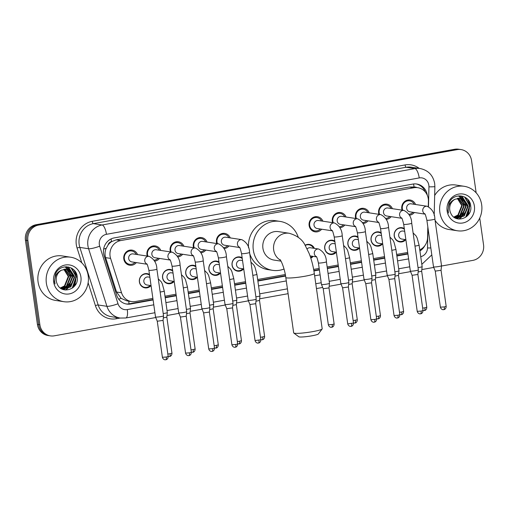<?xml version="1.0" encoding="UTF-8"?>
<svg xmlns="http://www.w3.org/2000/svg" width="509" height="509" viewBox="0 0 509 509"><rect width="100%" height="100%" fill="white"/><g stroke="black" fill="none" stroke-linecap="round" stroke-linejoin="round"><path stroke-width="0.76" d="M150.995 285.6A7.196 6.757 -81.3 0 1 145.001 287.871A7.196 6.757 -81.3 0 1 139.396 281.961A7.196 6.757 -81.3 0 1 147.171 273.638A7.196 6.757 -81.3 0 1 149.474 274.466M174.161 281.426A7.196 6.757 -81.3 0 1 168.167 283.698A7.196 6.757 -81.3 0 1 162.562 277.787A7.196 6.757 -81.3 0 1 170.337 269.465A7.196 6.757 -81.3 0 1 172.64 270.292M197.327 277.246A7.196 6.757 -81.3 0 1 191.333 279.517A7.196 6.757 -81.3 0 1 185.728 273.607A7.196 6.757 -81.3 0 1 193.503 265.284A7.196 6.757 -81.3 0 1 195.806 266.112M220.492 273.072A7.196 6.757 -81.3 0 1 214.499 275.344A7.196 6.757 -81.3 0 1 208.894 269.433A7.196 6.757 -81.3 0 1 216.669 261.111A7.196 6.757 -81.3 0 1 218.972 261.938M243.658 268.898A7.196 6.757 -81.3 0 1 237.665 271.17A7.196 6.757 -81.3 0 1 232.059 265.259A7.196 6.757 -81.3 0 1 239.834 256.937A7.196 6.757 -81.3 0 1 242.138 257.764M313.156 256.371A7.196 6.757 -81.3 0 1 310.808 258.127M336.322 252.197A7.196 6.757 -81.3 0 1 330.328 254.468A7.196 6.757 -81.3 0 1 324.723 248.557A7.196 6.757 -81.3 0 1 332.498 240.235A7.196 6.757 -81.3 0 1 334.801 241.062M359.488 248.017A7.196 6.757 -81.3 0 1 353.494 250.288A7.196 6.757 -81.3 0 1 347.889 244.377A7.196 6.757 -81.3 0 1 355.664 236.055A7.196 6.757 -81.3 0 1 357.967 236.882M382.653 243.843A7.196 6.757 -81.3 0 1 376.66 246.114A7.196 6.757 -81.3 0 1 371.055 240.203A7.196 6.757 -81.3 0 1 378.83 231.881A7.196 6.757 -81.3 0 1 381.133 232.708M405.819 239.669A7.196 6.757 -81.3 0 1 399.826 241.94A7.196 6.757 -81.3 0 1 394.221 236.03A7.196 6.757 -81.3 0 1 401.995 227.708A7.196 6.757 -81.3 0 1 404.299 228.535M136.342 262.606A7.66 7.19 -81.3 0 1 129.77 265.253A7.66 7.19 -81.3 0 1 123.802 258.966A7.66 7.19 -81.3 0 1 132.073 250.116A7.66 7.19 -81.3 0 1 137.564 254.602M159.508 258.432A7.66 7.19 -81.3 0 1 154.545 261.13M147.266 256.078A7.66 7.19 -81.3 0 1 146.967 254.793A7.66 7.19 -81.3 0 1 155.239 245.936A7.66 7.19 -81.3 0 1 160.729 250.422M182.674 254.252A7.66 7.19 -81.3 0 1 177.711 256.956M170.432 251.904A7.66 7.19 -81.3 0 1 170.133 250.613A7.66 7.19 -81.3 0 1 178.404 241.762A7.66 7.19 -81.3 0 1 183.895 246.248M205.84 250.078A7.66 7.19 -81.3 0 1 200.877 252.776M193.598 247.73A7.66 7.19 -81.3 0 1 193.299 246.439A7.66 7.19 -81.3 0 1 201.57 237.588A7.66 7.19 -81.3 0 1 207.061 242.074M229.005 245.904A7.66 7.19 -81.3 0 1 224.043 248.602M216.764 243.55A7.66 7.19 -81.3 0 1 216.465 242.265A7.66 7.19 -81.3 0 1 224.736 233.408A7.66 7.19 -81.3 0 1 230.227 237.9M321.669 229.203A7.66 7.19 -81.3 0 1 315.096 231.849A7.66 7.19 -81.3 0 1 309.128 225.563A7.66 7.19 -81.3 0 1 317.4 216.707A7.66 7.19 -81.3 0 1 322.891 221.192M344.835 225.023A7.66 7.19 -81.3 0 1 339.872 227.727M332.593 222.675A7.66 7.19 -81.3 0 1 332.294 221.383A7.66 7.19 -81.3 0 1 340.566 212.533A7.66 7.19 -81.3 0 1 346.056 217.019M368.001 220.849A7.66 7.19 -81.3 0 1 363.038 223.546M355.759 218.501A7.66 7.19 -81.3 0 1 355.46 217.209A7.66 7.19 -81.3 0 1 363.738 208.359A7.66 7.19 -81.3 0 1 369.222 212.845M391.166 216.675A7.66 7.19 -81.3 0 1 386.204 219.373M378.925 214.321A7.66 7.19 -81.3 0 1 378.626 213.036A7.66 7.19 -81.3 0 1 386.904 204.179A7.66 7.19 -81.3 0 1 392.388 208.671M414.332 212.501A7.66 7.19 -81.3 0 1 409.37 215.199M402.091 210.147A7.66 7.19 -81.3 0 1 401.792 208.862A7.66 7.19 -81.3 0 1 410.069 200.005A7.66 7.19 -81.3 0 1 415.554 204.491M428.292 206.565L428.419 201.112A13.495 12.668 98.7 0 0 428.279 198.771A13.495 12.668 98.7 0 0 417.768 187.687A13.495 12.668 98.7 0 0 413.842 187.745L120.728 240.579A13.495 12.668 98.7 0 0 110.593 258.4L121.536 292.77A13.495 12.668 98.7 0 0 131.532 301.576A13.495 12.668 98.7 0 0 135.458 301.525L152.878 298.382M108.061 245.007A13.495 12.668 -81.3 0 1 111.745 241.571L111.528 241.61A4.498 4.225 98.7 0 0 108.061 245.007L106.235 248.246C104.892 251.338 104.682 254.468 105.605 257.637L116.548 292.007L121.161 298.401L126.919 300.876L131.532 301.576M417.768 187.687L413.162 186.988L409.23 187.038L116.116 239.873L111.745 241.571M419.76 249.868A13.495 12.668 98.7 0 0 427.566 237.608L427.814 226.836M164.992 296.2L176.044 294.208M188.158 292.026L199.21 290.035M211.324 287.846L222.376 285.854M234.49 283.672L245.542 281.681M257.656 279.498L285.307 274.51M313.646 269.407L319.181 268.408M327.153 266.971L338.205 264.979M350.319 262.797L361.371 260.805M373.485 258.617L384.537 256.625M396.651 254.443L407.703 252.451M305.082 245.236A7.196 6.757 -81.3 0 1 309.332 244.409A7.196 6.757 -81.3 0 1 314.377 248.367M155.754 317.533L54.323 335.819A13.495 12.668 -81.3 0 1 50.397 335.876A13.495 12.668 -81.3 0 1 39.887 324.793L27.906 240.636L26.678 240.452A13.495 12.668 -81.3 0 1 37.335 224.902L455.911 149.455A13.495 12.668 -81.3 0 1 459.831 149.398A13.495 12.668 -81.3 0 0 455.911 149.455L37.335 224.902A13.495 12.668 -81.3 0 0 26.678 240.452L38.659 324.608L26.678 240.452L25.45 240.261A13.495 12.668 -81.3 0 1 36.101 224.711L454.677 149.264A13.495 12.668 -81.3 0 1 458.603 149.207L461.065 149.582A13.495 12.668 -81.3 0 1 471.576 160.666L476.15 192.809M50.397 335.876L49.169 335.685A13.495 12.668 -81.3 0 1 38.659 324.608A13.495 12.668 -81.3 0 0 49.169 335.685L47.935 335.501A13.495 12.668 -81.3 0 1 37.424 324.418L25.45 240.261M427.255 195.144A13.495 12.668 98.7 0 0 427.248 195.106A13.495 12.668 98.7 0 0 416.737 184.023A13.495 12.668 98.7 0 0 412.812 184.08L114.251 237.894A13.495 12.668 98.7 0 0 104.116 255.715L116.701 295.245A13.495 12.668 98.7 0 0 126.69 304.051A13.495 12.668 98.7 0 0 130.616 303.994L153.101 299.947M416.12 183.946A13.495 12.668 -81.3 0 1 425.244 191.918M75.466 273.797A17.993 16.892 -81.3 0 1 75.714 275.178A17.993 16.892 -81.3 0 1 74.365 285.364M73.652 286.853A17.993 16.892 -81.3 0 1 73.455 287.21M468.948 202.875A17.993 16.892 -81.3 0 1 469.196 204.255A17.993 16.892 -81.3 0 1 467.854 214.442M467.135 215.931A17.993 16.892 -81.3 0 1 466.938 216.287M74.359 270.394A17.993 16.892 -81.3 0 1 75.097 272.391M467.847 199.471A17.993 16.892 -81.3 0 1 468.585 201.469M479.739 218.056L483.55 244.823A13.495 12.668 -81.3 0 1 472.899 260.373L441.494 266.035M27.906 240.636A13.495 12.668 -81.3 0 1 38.563 225.086L457.139 149.64A13.495 12.668 -81.3 0 1 461.065 149.582M433.744 267.429L421.834 269.579M410.578 271.602L398.668 273.753M387.413 275.783L375.502 277.927M364.247 279.956L352.336 282.101M341.081 284.13L329.17 286.281M322.687 287.445L316.458 288.571M288.1 293.68L259.673 298.808M248.417 300.832L236.507 302.982M225.252 305.012L213.341 307.156M202.086 309.186L190.175 311.33M178.92 313.359L167.009 315.51M419.919 250.975A13.495 12.668 98.7 0 0 424.703 245.86M165.215 297.759L176.267 295.767M188.381 293.585L199.433 291.593M211.547 289.411L222.598 287.42M234.713 285.231L245.764 283.239M257.878 281.057L285.581 276.063M313.919 270.96L319.404 269.967M327.376 268.529L338.428 266.538M350.542 264.356L361.594 262.364M373.708 260.182L384.759 258.19M396.874 256.002L407.925 254.01M153.044 299.546L129.388 303.809A13.495 12.668 -81.3 0 1 126.079 303.943M407.868 253.616L396.816 255.607M384.702 257.789L373.651 259.781M361.536 261.963L350.485 263.955M338.37 266.143L327.319 268.135M319.347 269.573L313.849 270.559M285.511 275.668L257.821 280.663M245.707 282.845L234.655 284.836M222.541 287.019L211.489 289.01M199.375 291.193L188.324 293.184M176.209 295.373L165.158 297.364M420.332 249.588A13.495 12.668 -81.3 0 1 419.785 250.034M439.859 212.298A22.498 21.111 -81.3 0 1 464.157 186.294A22.498 21.111 -81.3 0 1 481.673 204.764A22.498 21.111 -81.3 0 1 457.375 230.768A22.498 21.111 -81.3 0 1 439.859 212.298M434.661 195.526A22.498 21.111 -81.3 0 1 455.86 185.028L464.157 186.294M450.694 213.042C455.148 224.38 472.587 218.056 470.755 206.406C470.265 194.502 453.532 192.078 449.097 202.849L447.958 210.681L448.512 213.042L448.181 210.599C448.187 204.981 450.49 201.195 455.078 199.235A10.167 9.544 -81.3 0 0 449.778 210.001A10.167 9.544 -81.3 0 0 450.694 213.042M474.394 206.075A14.666 13.762 -81.3 0 1 462.821 222.974A14.666 13.762 -81.3 0 1 447.131 210.987A14.666 13.762 -81.3 0 1 458.711 194.094A14.666 13.762 -81.3 0 1 474.394 206.075M456.28 218.132L463.794 215.905L467.606 206.431L461.975 198.663L460.321 198.179M454.76 217.725L456.528 218.17L464.278 215.975L468.095 206.508L462.465 198.739L460.569 198.217L455.078 199.235M455.32 217.903L461.841 215.606L465.659 206.132L460.021 198.364L459.334 198.122M455.561 217.973L462.331 215.676L466.149 206.209L460.511 198.44L459.582 198.122M454.505 217.566L459.894 215.307L463.705 205.833L458.329 198.179M454.664 217.667L460.378 215.383L464.195 205.91L458.584 198.154M453.799 217.069L457.941 215.008L461.758 205.541L457.305 198.357M453.983 217.209L458.431 215.084L462.242 205.611L457.566 198.3M457.375 230.768L449.084 229.508A22.498 21.111 -81.3 0 1 435.08 220.391M457.057 218.724L457.807 218.278M457.935 218.196L458.8 217.578M459.334 217.133L462.808 212.495M464.004 204.783L462.242 199.681M461.917 199.165L461.402 198.453M461.339 198.37L458.654 195.882M458.902 219.08L460.747 217.871M461.281 217.432L464.755 212.794M465.951 205.082L464.195 199.98M463.864 199.464L460.047 195.825M467.905 205.375L461.809 196.022M466.626 216.567L469.871 205.821L465.245 197.32M456.853 218.666L457.521 218.272M457.623 218.202L458.342 217.699M458.8 217.343L461.631 214.149M463.394 202.938L461.822 199.363M461.542 198.943L461.122 198.37M461.071 198.306L458.488 195.901M458.641 219.055L460.295 217.998M460.747 217.636L463.584 214.448M465.347 203.231L463.775 199.655M463.495 199.235L459.856 195.825M465.678 217.298L469.629 205.782L464.558 196.945M46.37 283.227A22.498 21.111 -81.3 0 1 70.668 257.217A22.498 21.111 -81.3 0 1 88.184 275.687A22.498 21.111 -81.3 0 1 63.886 301.697A22.498 21.111 -81.3 0 1 46.37 283.227M63.886 301.697L55.596 300.431A22.498 21.111 -81.3 0 1 38.08 281.961A22.498 21.111 -81.3 0 1 62.378 255.951L70.668 257.217M57.212 283.965C61.659 295.303 79.099 288.978 77.266 277.329C76.776 265.431 60.043 263 55.608 273.778L54.476 281.604L55.023 283.971L54.698 281.522C54.705 275.91 57.002 272.124 61.589 270.164A10.167 9.544 -81.3 0 0 56.295 280.923A10.167 9.544 -81.3 0 0 57.212 283.965M80.912 276.998A14.666 13.762 -81.3 0 1 69.332 293.897A14.666 13.762 -81.3 0 1 53.649 281.916A14.666 13.762 -81.3 0 1 65.222 265.017A14.666 13.762 -81.3 0 1 80.912 276.998M62.798 289.055L70.306 286.828L74.123 277.354L68.486 269.585L66.838 269.108M61.271 288.648L63.04 289.093L70.796 286.904L74.607 277.43L68.976 269.662L67.08 269.14L61.589 270.164M61.831 288.832L68.352 286.529L72.17 277.061L66.539 269.293L65.846 269.045M62.073 288.896L68.842 286.605L72.66 277.131L67.023 269.363L66.094 269.051M61.016 288.495L66.405 286.23L70.223 276.762L64.847 269.102M61.175 288.59L66.895 286.306L70.706 276.832L65.095 269.076M60.31 287.992L64.452 285.937L68.27 276.463L63.822 269.286M60.495 288.132L64.942 286.007L68.76 276.54L64.077 269.229M63.568 289.653L64.319 289.201M64.452 289.118L65.311 288.501M65.846 288.056L69.319 283.424M70.516 275.706L68.753 270.61M68.429 270.088L67.913 269.382M67.85 269.293L65.165 266.805M65.413 290.009L67.258 288.8M67.799 288.355L71.273 283.717M72.469 276.005L70.706 270.903M70.382 270.387L66.558 266.754M74.416 276.304L68.327 266.945M73.137 287.496L76.388 276.743L71.763 268.243M63.37 289.589L64.032 289.195M64.134 289.131L64.859 288.622M65.311 288.266L68.149 285.072M69.911 273.861L68.333 270.285M68.053 269.865L67.633 269.293M67.589 269.236L64.999 266.824M65.158 289.977L66.806 288.921M67.264 288.565L70.096 285.371M71.858 274.16L70.287 270.584M70.007 270.164L66.374 266.748M72.189 288.221L76.14 276.705L71.069 267.868M322.133 328.999L318.322 334.006A9.9 1.043 171.9 0 1 311.947 335.8A9.9 1.043 171.9 0 1 298.84 336.78L293.782 333.032A14.398 1.521 -8.1 0 0 312.85 331.601A14.398 1.521 -8.1 0 0 322.133 328.999A14.398 1.521 -8.1 0 0 322.191 328.827L314.308 273.46A14.398 1.521 171.9 0 1 304.967 276.234A14.398 1.521 171.9 0 1 285.803 277.513L293.68 332.88A14.398 1.521 -8.1 0 0 293.782 333.032M280.491 260.207A14.398 13.514 98.7 0 1 273.677 249.919A14.398 13.514 98.7 0 1 285.04 233.332A14.398 13.514 98.7 0 1 289.227 233.275L278.48 231.633A14.398 13.514 98.7 0 0 262.924 248.277A14.398 13.514 98.7 0 0 274.141 260.099L281.032 261.149M284.022 269.019A24.744 23.223 -81.3 0 1 272.576 270.33A24.744 23.223 -81.3 0 1 253.31 250.014A24.744 23.223 -81.3 0 1 280.039 221.402A24.744 23.223 -81.3 0 1 298.274 237.296M248.532 247.8A24.744 23.223 -81.3 0 1 275.433 220.702L280.039 221.402M272.576 270.33L267.969 269.63A24.744 23.223 -81.3 0 1 249.747 253.768M414.224 204.287A6.751 6.331 98.7 0 0 409.624 200.858A6.751 6.331 98.7 0 0 402.333 208.658A6.751 6.331 98.7 0 0 402.753 210.249M424.741 213.755C425.098 213.602 425.804 215.74 426.866 220.162A4.047 0.426 171.9 0 0 432.02 219.843A4.047 0.426 171.9 0 0 432.256 219.799A4.047 0.426 171.9 0 0 434.883 219.023C434.724 213.195 432.147 208.944 427.153 206.26L411.056 203.81A4.047 3.798 98.7 0 0 406.685 208.486A4.047 3.798 98.7 0 0 409.84 211.814L425.002 214.124M434.883 219.023L441.526 265.704A4.047 0.426 171.9 0 1 441.526 265.717A4.047 0.426 171.9 0 1 438.904 266.487A4.047 0.426 171.9 0 1 433.757 266.951A4.047 0.426 171.9 0 1 433.515 266.856A4.047 0.426 171.9 0 1 433.509 266.843L426.866 220.162M441.042 270.292L435.252 271.119L440.387 307.169C441.227 309.943 443.632 309.771 443.193 309.682L443.797 309.637A2.927 0.961 -100.2 0 0 444.281 306.914L440.387 307.169M408.854 214.257A6.751 6.331 98.7 0 0 413.003 212.298M391.058 208.467A6.751 6.331 98.7 0 0 386.458 205.032A6.751 6.331 98.7 0 0 379.167 212.838A6.751 6.331 98.7 0 0 379.587 214.423M401.576 217.935C401.932 217.782 402.638 219.913 403.701 224.335A4.047 0.426 171.9 0 0 408.854 224.017A4.047 0.426 171.9 0 0 409.09 223.979A4.047 0.426 171.9 0 0 411.717 223.197C411.558 217.375 408.981 213.118 403.987 210.44L387.89 207.984A4.047 3.798 98.7 0 0 383.519 212.667A4.047 3.798 98.7 0 0 386.675 215.988L401.836 218.304M411.717 223.197L418.36 269.878A4.047 0.426 171.9 0 1 418.36 269.891A4.047 0.426 171.9 0 1 415.738 270.661A4.047 0.426 171.9 0 1 410.591 271.132A4.047 0.426 171.9 0 1 410.349 271.036A4.047 0.426 171.9 0 1 410.343 271.023L403.701 224.335M420.523 313.811A2.927 0.961 -100.2 0 0 420.631 313.811A2.927 0.961 -100.2 0 0 421.115 311.088L423.011 310.522L417.883 274.472L412.093 275.299L410.349 271.036M385.688 218.431A6.751 6.331 98.7 0 0 389.837 216.471M367.892 212.641A6.751 6.331 98.7 0 0 363.292 209.212A6.751 6.331 98.7 0 0 356.001 217.012A6.751 6.331 98.7 0 0 356.421 218.603M378.41 222.109C378.766 221.956 379.472 224.087 380.535 228.516A4.047 0.426 171.9 0 0 385.688 228.197A4.047 0.426 171.9 0 0 385.924 228.153A4.047 0.426 171.9 0 0 388.552 227.37C388.392 221.549 385.816 217.292 380.821 214.613L364.724 212.158A4.047 3.798 98.7 0 0 360.353 216.84A4.047 3.798 98.7 0 0 363.509 220.162L378.671 222.478M388.552 227.37L395.194 274.058A4.047 0.426 171.9 0 1 395.194 274.071A4.047 0.426 171.9 0 1 392.573 274.841A4.047 0.426 171.9 0 1 387.425 275.305A4.047 0.426 171.9 0 1 387.184 275.21A4.047 0.426 171.9 0 1 387.177 275.197L380.535 228.516M395.194 274.071L394.71 278.652L388.921 279.466L394.055 315.523C394.895 318.297 397.3 318.125 396.861 318.036L397.465 317.991A2.927 0.961 -100.2 0 0 397.949 315.262L394.055 315.523M362.523 222.611A6.751 6.331 98.7 0 0 366.671 220.645M344.727 216.815A6.751 6.331 98.7 0 0 340.127 213.386A6.751 6.331 98.7 0 0 332.835 221.186A6.751 6.331 98.7 0 0 333.255 222.777M355.244 226.282C355.6 226.13 356.306 228.267 357.369 232.689A4.047 0.426 171.9 0 0 362.523 232.371A4.047 0.426 171.9 0 0 362.758 232.327A4.047 0.426 171.9 0 0 365.386 231.55C365.227 225.722 362.65 221.472 357.655 218.787L341.558 216.331A4.047 3.798 98.7 0 0 337.187 221.014A4.047 3.798 98.7 0 0 340.343 224.342L355.505 226.651M365.386 231.55L372.028 278.232A4.047 0.426 171.9 0 1 372.028 278.245A4.047 0.426 171.9 0 1 369.407 279.015A4.047 0.426 171.9 0 1 364.259 279.479A4.047 0.426 171.9 0 1 364.018 279.384A4.047 0.426 171.9 0 1 364.011 279.371L357.369 232.689M374.191 322.165A2.927 0.961 -100.2 0 0 374.3 322.165A2.927 0.961 -100.2 0 0 374.783 319.436L376.679 318.876L371.551 282.826L365.761 283.653L364.018 279.384M339.357 226.785A6.751 6.331 98.7 0 0 343.505 224.825M321.561 220.995A6.751 6.331 98.7 0 0 316.961 217.559A6.751 6.331 98.7 0 0 309.669 225.36A6.751 6.331 98.7 0 0 314.925 230.901A6.751 6.331 98.7 0 0 320.339 228.999M332.078 230.456C332.434 230.303 333.141 232.441 334.203 236.863A4.047 0.426 171.9 0 0 339.357 236.545A4.047 0.426 171.9 0 0 339.592 236.507A4.047 0.426 171.9 0 0 342.22 235.724C342.061 229.896 339.484 225.646 334.489 222.961L318.392 220.512A4.047 3.798 98.7 0 0 314.021 225.188A4.047 3.798 98.7 0 0 317.177 228.516L332.339 230.825M342.22 235.724L348.862 282.406A4.047 0.426 171.9 0 1 348.862 282.419A4.047 0.426 171.9 0 1 346.241 283.189A4.047 0.426 171.9 0 1 341.094 283.659A4.047 0.426 171.9 0 1 340.852 283.558A4.047 0.426 171.9 0 1 340.845 283.551L334.203 236.863M348.379 286.993L342.589 287.82M228.897 237.697A6.751 6.331 98.7 0 0 224.297 234.261A6.751 6.331 98.7 0 0 217.006 242.068A6.751 6.331 98.7 0 0 217.426 243.652M239.415 247.164C239.771 247.011 240.477 249.143 241.54 253.565A4.047 0.426 171.9 0 0 246.693 253.247A4.047 0.426 171.9 0 0 246.929 253.208A4.047 0.426 171.9 0 0 249.556 252.426C249.397 246.604 246.82 242.348 241.826 239.669L225.729 237.213A4.047 3.798 98.7 0 0 221.358 241.896A4.047 3.798 98.7 0 0 224.507 245.217L239.675 247.533M249.556 252.426L256.199 299.107A4.047 0.426 171.9 0 1 256.199 299.12A4.047 0.426 171.9 0 1 253.571 299.89A4.047 0.426 171.9 0 1 248.43 300.361A4.047 0.426 171.9 0 1 248.188 300.259A4.047 0.426 171.9 0 1 248.182 300.253L241.54 253.565M255.715 303.695L249.925 304.522M223.527 247.66A6.751 6.331 98.7 0 0 227.676 245.701M205.731 241.87A6.751 6.331 98.7 0 0 201.131 238.441A6.751 6.331 98.7 0 0 193.84 246.241A6.751 6.331 98.7 0 0 194.26 247.832M216.249 251.338C216.605 251.185 217.311 253.317 218.374 257.745A4.047 0.426 171.9 0 0 223.527 257.427A4.047 0.426 171.9 0 0 223.763 257.382A4.047 0.426 171.9 0 0 226.39 256.6C226.231 250.778 223.655 246.521 218.66 243.843L202.563 241.387A4.047 3.798 98.7 0 0 198.192 246.07A4.047 3.798 98.7 0 0 201.341 249.391L216.51 251.707M226.39 256.6L233.033 303.288A4.047 0.426 171.9 0 1 233.033 303.294A4.047 0.426 171.9 0 1 230.405 304.064A4.047 0.426 171.9 0 1 225.264 304.535A4.047 0.426 171.9 0 1 225.023 304.439A4.047 0.426 171.9 0 1 225.016 304.427L218.374 257.745M235.196 347.221A2.927 0.961 -100.2 0 0 235.304 347.221A2.927 0.961 -100.2 0 0 235.788 344.491L237.684 343.925L232.549 307.875L226.766 308.708L225.023 304.439M200.361 251.84A6.751 6.331 98.7 0 0 204.51 249.874M182.566 246.044A6.751 6.331 98.7 0 0 177.965 242.615A6.751 6.331 98.7 0 0 170.674 250.415A6.751 6.331 98.7 0 0 171.094 252.006M193.083 255.512C193.439 255.359 194.145 257.497 195.208 261.919A4.047 0.426 171.9 0 0 200.361 261.601A4.047 0.426 171.9 0 0 200.597 261.556A4.047 0.426 171.9 0 0 203.225 260.773C203.066 254.952 200.489 250.702 195.494 248.017L179.397 245.561A4.047 3.798 98.7 0 0 175.026 250.243A4.047 3.798 98.7 0 0 178.175 253.571L193.344 255.881M203.225 260.773L209.867 307.461A4.047 0.426 171.9 0 1 209.867 307.474A4.047 0.426 171.9 0 1 207.239 308.244A4.047 0.426 171.9 0 1 202.098 308.708A4.047 0.426 171.9 0 1 201.857 308.613A4.047 0.426 171.9 0 1 201.85 308.6L195.208 261.919M212.03 351.395A2.927 0.961 -100.2 0 0 212.138 351.395A2.927 0.961 -100.2 0 0 212.622 348.665L214.518 348.105L209.384 312.055L203.6 312.882L201.857 308.613M177.196 256.014A6.751 6.331 98.7 0 0 181.344 254.055M159.4 250.224A6.751 6.331 98.7 0 0 154.8 246.789A6.751 6.331 98.7 0 0 147.508 254.589A6.751 6.331 98.7 0 0 147.928 256.18M169.917 259.685C170.273 259.533 170.979 261.671 172.042 266.092A4.047 0.426 171.9 0 0 177.196 265.774A4.047 0.426 171.9 0 0 177.431 265.736A4.047 0.426 171.9 0 0 180.059 264.954C179.9 259.126 177.323 254.875 172.328 252.19L156.231 249.741A4.047 3.798 98.7 0 0 151.86 254.417A4.047 3.798 98.7 0 0 155.01 257.745L170.178 260.054M180.059 264.954L186.701 311.635A4.047 0.426 171.9 0 1 186.701 311.648A4.047 0.426 171.9 0 1 184.073 312.418A4.047 0.426 171.9 0 1 178.933 312.889A4.047 0.426 171.9 0 1 178.691 312.787A4.047 0.426 171.9 0 1 178.684 312.781L172.042 266.092M188.864 355.568A2.927 0.961 -100.2 0 0 188.973 355.568A2.927 0.961 -100.2 0 0 189.456 352.845L191.352 352.279L186.218 316.229L180.434 317.056L178.691 312.787M154.03 260.188A6.751 6.331 98.7 0 0 158.178 258.228M136.234 254.398A6.751 6.331 98.7 0 0 131.634 250.962A6.751 6.331 98.7 0 0 124.342 258.769A6.751 6.331 98.7 0 0 129.598 264.311A6.751 6.331 98.7 0 0 135.012 262.402M146.751 263.866C147.107 263.713 147.814 265.844 148.876 270.266A4.047 0.426 171.9 0 0 154.03 269.948A4.047 0.426 171.9 0 0 154.265 269.91A4.047 0.426 171.9 0 0 156.893 269.127C156.734 263.306 154.157 259.049 149.162 256.371L133.065 253.915A4.047 3.798 98.7 0 0 128.694 258.597A4.047 3.798 98.7 0 0 131.844 261.919L147.012 264.235M156.893 269.127L163.535 315.815A4.047 0.426 171.9 0 1 163.535 315.822A4.047 0.426 171.9 0 1 160.908 316.592A4.047 0.426 171.9 0 1 155.767 317.062A4.047 0.426 171.9 0 1 155.525 316.967A4.047 0.426 171.9 0 1 155.519 316.954L148.876 270.266M165.699 359.748A2.927 0.961 -100.2 0 0 165.807 359.742A2.927 0.961 -100.2 0 0 166.29 357.019L168.186 356.453L163.052 320.403L157.262 321.224M404.407 229.311A6.751 6.331 98.7 0 0 401.62 228.102A6.751 6.331 98.7 0 0 394.329 235.909A6.751 6.331 98.7 0 0 399.584 241.444A6.751 6.331 98.7 0 0 404.999 239.542M404.693 231.302L403.058 231.054A4.047 3.798 98.7 0 0 398.681 235.737A4.047 3.798 98.7 0 0 401.836 239.058L405.883 239.675M414.975 246.095A4.047 0.426 171.9 0 0 416.216 245.898A4.047 0.426 171.9 0 0 416.451 245.86A4.047 0.426 171.9 0 0 419.079 245.077L422.146 266.601A4.047 0.426 171.9 0 1 422.146 266.614A4.047 0.426 171.9 0 1 419.518 267.384A4.047 0.426 171.9 0 1 418.042 267.619M424.309 310.535A2.927 0.961 -100.2 0 0 424.417 310.535A2.927 0.961 -100.2 0 0 424.894 307.811L426.79 307.245L421.662 271.195L418.144 271.997M381.241 233.485A6.751 6.331 98.7 0 0 378.454 232.282A6.751 6.331 98.7 0 0 371.163 240.083A6.751 6.331 98.7 0 0 376.418 245.624A6.751 6.331 98.7 0 0 381.833 243.716M381.527 235.476L379.892 235.228A4.047 3.798 98.7 0 0 375.515 239.911A4.047 3.798 98.7 0 0 378.671 243.232L382.717 243.849M391.809 250.269A4.047 0.426 171.9 0 0 393.05 250.078A4.047 0.426 171.9 0 0 393.285 250.034A4.047 0.426 171.9 0 0 395.913 249.251L398.98 270.782A4.047 0.426 171.9 0 1 398.98 270.788A4.047 0.426 171.9 0 1 396.352 271.558A4.047 0.426 171.9 0 1 394.876 271.793M401.143 314.715A2.927 0.961 -100.2 0 0 401.251 314.715A2.927 0.961 -100.2 0 0 401.728 311.985L403.624 311.419L398.496 275.369L394.978 276.171M358.075 237.658A6.751 6.331 98.7 0 0 355.288 236.456A6.751 6.331 98.7 0 0 347.997 244.256A6.751 6.331 98.7 0 0 353.252 249.798A6.751 6.331 98.7 0 0 358.667 247.896M358.361 239.656L356.726 239.402A4.047 3.798 98.7 0 0 352.349 244.085A4.047 3.798 98.7 0 0 355.505 247.412L359.551 248.029M368.643 254.443A4.047 0.426 171.9 0 0 369.884 254.252A4.047 0.426 171.9 0 0 370.119 254.207A4.047 0.426 171.9 0 0 372.747 253.431L375.814 274.955A4.047 0.426 171.9 0 1 375.814 274.968A4.047 0.426 171.9 0 1 373.186 275.738A4.047 0.426 171.9 0 1 371.71 275.967M377.977 318.888A2.927 0.961 -100.2 0 0 378.085 318.888A2.927 0.961 -100.2 0 0 378.562 316.159L380.458 315.599L375.33 279.549L371.812 280.344M334.909 241.832A6.751 6.331 98.7 0 0 332.123 240.63A6.751 6.331 98.7 0 0 324.831 248.43A6.751 6.331 98.7 0 0 330.086 253.972A6.751 6.331 98.7 0 0 335.501 252.07M335.196 243.83L333.56 243.582A4.047 3.798 98.7 0 0 329.183 248.265A4.047 3.798 98.7 0 0 332.339 251.586L336.385 252.203M345.477 258.617A4.047 0.426 171.9 0 0 346.718 258.426A4.047 0.426 171.9 0 0 346.953 258.387A4.047 0.426 171.9 0 0 349.581 257.605L352.648 279.129A4.047 0.426 171.9 0 1 352.648 279.142A4.047 0.426 171.9 0 1 350.02 279.912A4.047 0.426 171.9 0 1 348.544 280.147M352.164 283.717L348.646 284.525M313.557 248.239A6.751 6.331 98.7 0 0 308.957 244.804A6.751 6.331 98.7 0 0 305.215 245.446M326.415 261.779L329.482 283.303A4.047 0.426 171.9 0 1 329.482 283.316A4.047 0.426 171.9 0 1 326.854 284.086A4.047 0.426 171.9 0 1 321.707 284.556A4.047 0.426 171.9 0 1 321.465 284.461A4.047 0.426 171.9 0 1 321.465 284.448L318.399 262.918A4.047 0.426 171.9 0 0 323.552 262.606A4.047 0.426 171.9 0 0 323.788 262.561A4.047 0.426 171.9 0 0 326.415 261.779C326.256 255.957 323.679 251.701 318.685 249.022L310.395 247.756A4.047 3.798 98.7 0 0 307.118 248.926M331.645 327.242A2.927 0.961 -100.2 0 0 331.753 327.236A2.927 0.961 -100.2 0 0 332.231 324.513L334.127 323.947L328.999 287.897L323.209 288.724L321.465 284.461M310.611 257.535A6.751 6.331 98.7 0 0 312.335 256.243M242.246 258.54A6.751 6.331 98.7 0 0 239.459 257.331A6.751 6.331 98.7 0 0 232.168 265.138A6.751 6.331 98.7 0 0 237.423 270.673A6.751 6.331 98.7 0 0 242.838 268.771M242.532 260.532L240.897 260.284A4.047 3.798 98.7 0 0 236.52 264.966A4.047 3.798 98.7 0 0 239.675 268.288L243.722 268.905M252.814 275.324A4.047 0.426 171.9 0 0 254.055 275.127A4.047 0.426 171.9 0 0 254.29 275.089A4.047 0.426 171.9 0 0 256.918 274.306L259.984 295.831A4.047 0.426 171.9 0 1 259.984 295.844A4.047 0.426 171.9 0 1 257.357 296.613A4.047 0.426 171.9 0 1 255.881 296.849M259.501 300.418L255.976 301.226M219.08 262.714A6.751 6.331 98.7 0 0 216.293 261.511A6.751 6.331 98.7 0 0 209.002 269.312A6.751 6.331 98.7 0 0 214.257 274.854A6.751 6.331 98.7 0 0 219.672 272.945M219.366 264.705L217.731 264.457A4.047 3.798 98.7 0 0 213.354 269.14A4.047 3.798 98.7 0 0 216.51 272.461L220.556 273.078M229.648 279.498A4.047 0.426 171.9 0 0 230.889 279.307A4.047 0.426 171.9 0 0 231.124 279.263A4.047 0.426 171.9 0 0 233.752 278.48L236.819 300.011A4.047 0.426 171.9 0 1 236.819 300.017A4.047 0.426 171.9 0 1 234.191 300.787A4.047 0.426 171.9 0 1 232.715 301.023M238.982 343.944A2.927 0.961 -100.2 0 0 239.09 343.938A2.927 0.961 -100.2 0 0 239.567 341.215L241.463 340.648L236.335 304.598L232.81 305.4M195.914 266.888A6.751 6.331 98.7 0 0 193.127 265.685A6.751 6.331 98.7 0 0 185.836 273.486A6.751 6.331 98.7 0 0 191.091 279.027A6.751 6.331 98.7 0 0 196.506 277.125M196.2 268.886L194.565 268.631A4.047 3.798 98.7 0 0 190.188 273.314A4.047 3.798 98.7 0 0 193.344 276.642L197.39 277.259M206.482 283.672A4.047 0.426 171.9 0 0 207.723 283.481A4.047 0.426 171.9 0 0 207.958 283.437A4.047 0.426 171.9 0 0 210.586 282.66L213.653 304.185A4.047 0.426 171.9 0 1 213.653 304.197A4.047 0.426 171.9 0 1 211.025 304.967A4.047 0.426 171.9 0 1 209.549 305.196M215.81 348.118A2.927 0.961 -100.2 0 0 215.924 348.118A2.927 0.961 -100.2 0 0 216.401 345.388L218.297 344.828L213.169 308.778L209.644 309.574M172.748 271.062A6.751 6.331 98.7 0 0 169.961 269.859A6.751 6.331 98.7 0 0 162.67 277.659A6.751 6.331 98.7 0 0 167.925 283.201A6.751 6.331 98.7 0 0 173.34 281.299M173.035 273.059L171.399 272.811A4.047 3.798 98.7 0 0 167.022 277.494A4.047 3.798 98.7 0 0 170.178 280.815L174.224 281.432M183.316 287.846A4.047 0.426 171.9 0 0 184.557 287.655A4.047 0.426 171.9 0 0 184.792 287.617A4.047 0.426 171.9 0 0 187.42 286.834L190.487 308.359A4.047 0.426 171.9 0 1 190.487 308.371A4.047 0.426 171.9 0 1 187.859 309.141A4.047 0.426 171.9 0 1 186.383 309.377M192.644 352.292A2.927 0.961 -100.2 0 0 192.758 352.292A2.927 0.961 -100.2 0 0 193.235 349.568L195.132 349.002L190.003 312.952L186.479 313.754M149.582 275.242A6.751 6.331 98.7 0 0 146.796 274.033A6.751 6.331 98.7 0 0 139.504 281.84A6.751 6.331 98.7 0 0 144.76 287.381A6.751 6.331 98.7 0 0 150.174 285.473M149.869 277.233L148.234 276.985A4.047 3.798 98.7 0 0 143.856 281.668A4.047 3.798 98.7 0 0 147.012 284.989L151.058 285.606M160.15 292.026A4.047 0.426 171.9 0 0 161.391 291.835A4.047 0.426 171.9 0 0 161.627 291.791A4.047 0.426 171.9 0 0 164.254 291.008L167.321 312.532A4.047 0.426 171.9 0 1 167.321 312.545A4.047 0.426 171.9 0 1 164.693 313.315A4.047 0.426 171.9 0 1 163.217 313.55M169.478 356.472A2.927 0.961 -100.2 0 0 169.592 356.465A2.927 0.961 -100.2 0 0 170.07 353.742L171.966 353.176L166.837 317.126L163.313 317.928M103.645 249.092A13.495 2.176 -17.7 0 0 106.235 248.246M416.769 187.535A4.498 4.225 98.7 0 0 414.091 187.077A13.495 4.435 -100.2 0 0 413.524 183.972M128.993 303.873A13.495 4.435 -100.2 0 0 128.764 301.156M118.705 299.177A13.495 2.176 -17.7 0 0 121.161 298.401M111.528 241.61A13.495 4.435 -100.2 0 0 111.051 238.937M409.23 187.038L413.842 187.745M116.548 292.007L121.536 292.77M105.605 257.637L110.593 258.4M116.116 239.873L120.728 240.579M36.101 224.711L38.563 225.086M454.677 149.264L457.139 149.64M37.424 324.418L39.887 324.793M428.483 206.648L428.947 186.835A8.997 8.443 98.7 0 0 428.852 185.276A8.997 8.443 98.7 0 0 419.231 177.927L106.445 234.305A8.997 8.443 98.7 0 0 99.344 244.67A8.997 8.443 98.7 0 0 99.688 246.184L118.018 303.758A8.997 8.443 98.7 0 0 127.295 309.593L153.794 304.815M118.018 303.758A8.997 1.451 -17.7 0 1 106.928 306.31L88.604 248.742A17.993 16.892 -81.3 0 1 87.911 245.707A17.993 16.892 -81.3 0 1 102.112 224.978L414.899 168.6A17.993 16.892 -81.3 0 1 420.129 168.524L411.374 167.194A17.993 16.892 98.7 0 0 406.144 167.264L93.363 223.642A17.993 16.892 98.7 0 0 79.156 244.377A17.993 16.892 98.7 0 0 79.849 247.406L98.173 304.98A17.993 16.892 98.7 0 0 111.496 316.719L120.251 318.055A17.993 16.892 -81.3 0 1 106.928 306.31L98.173 304.98A2.252 0.363 162.3 0 0 95.406 305.616L88.127 282.769M81.777 262.816L77.075 248.042A20.245 18.998 -81.3 0 1 92.275 221.313L405.062 164.935A2.252 0.738 -100.2 0 0 406.144 167.264L414.899 168.6A8.997 2.959 79.8 0 1 419.231 177.927M77.075 248.042A2.252 0.363 162.3 0 1 79.849 247.406L88.604 248.742A8.997 1.451 -17.7 0 0 99.688 246.184M405.062 164.935A20.245 18.998 -81.3 0 1 419.212 168.384M120.169 318.042L116.281 318.749A20.245 18.998 -81.3 0 1 95.406 305.616M106.445 234.305A8.997 2.959 79.8 0 0 102.112 224.978L93.363 223.642A2.252 0.738 -100.2 0 1 92.275 221.313M420.733 256.689A8.997 8.443 98.7 0 0 427.509 247.972L427.98 227.987M165.909 302.632L176.96 300.641M189.074 298.459L200.126 296.467M212.24 294.285L223.292 292.287M235.406 290.105L246.458 288.113M258.572 285.931L286.287 280.936M314.645 275.821L320.097 274.841M328.07 273.403L339.121 271.412M351.235 269.229L362.287 267.238M374.401 265.055L385.453 263.058M397.567 260.875L408.619 258.884M116.243 317.444A2.252 0.738 -100.2 0 0 116.281 318.749M127.295 309.593A8.997 2.959 79.8 0 1 125.818 317.979L154.921 312.736M427.509 247.972A8.997 0.42 1.3 0 0 430.824 247.947M428.947 186.835A8.997 0.42 1.3 0 0 434.871 186.58L434.19 215.555M129.388 303.809L130.616 303.994M467.567 199.165A17.993 16.892 -81.3 0 1 468.21 200.775M468.56 201.908A17.993 16.892 -81.3 0 1 469.043 204.23A17.993 16.892 -81.3 0 1 467.237 215.415M468.776 200.68A18.445 17.312 -81.3 0 1 469.616 204.179A18.445 17.312 -81.3 0 1 469.673 204.618M468.884 212.883A18.445 17.312 -81.3 0 1 467.981 215.192M74.085 270.094A17.993 16.892 -81.3 0 1 74.728 271.704M75.078 272.83A17.993 16.892 -81.3 0 1 75.561 275.153A17.993 16.892 -81.3 0 1 73.748 286.338M75.287 271.602A18.445 17.312 -81.3 0 1 76.127 275.102A18.445 17.312 -81.3 0 1 76.185 275.547M75.396 283.806A18.445 17.312 -81.3 0 1 74.492 286.115M443.689 309.637A2.927 0.961 -100.2 0 0 443.797 309.637L444.23 309.523C443.873 309.733 446.164 309.173 446.177 306.348L444.281 306.914M427.153 206.26A4.047 3.798 98.7 0 0 424.881 213.933M403.987 210.44A4.047 3.798 98.7 0 0 401.716 218.113M421.115 311.088L417.221 311.349L412.086 275.299M397.357 317.991A2.927 0.961 -100.2 0 0 397.465 317.991L397.898 317.877C397.542 318.08 399.832 317.521 399.845 314.696L397.949 315.262M380.821 214.613A4.047 3.798 98.7 0 0 378.55 222.287M357.655 218.787A4.047 3.798 98.7 0 0 355.384 226.46M374.783 319.436L370.889 319.697L365.755 283.647M351.025 326.339A2.927 0.961 -100.2 0 0 351.134 326.339L351.566 326.231C351.21 326.434 353.5 325.875 353.513 323.05L347.723 323.877L342.589 287.827L340.852 283.558M347.723 323.877C348.563 326.644 350.968 326.473 350.529 326.384L351.134 326.339A2.927 0.961 -100.2 0 0 351.617 323.616M334.489 222.961A4.047 3.798 98.7 0 0 332.218 230.634M258.362 343.041A2.927 0.961 -100.2 0 0 258.47 343.041L258.903 342.932C258.547 343.136 260.831 342.576 260.85 339.751L255.06 340.578L249.925 304.528L248.188 300.259M255.06 340.578C255.9 343.346 258.305 343.174 257.866 343.085L258.47 343.041A2.927 0.961 -100.2 0 0 258.954 340.317M241.826 239.669A4.047 3.798 98.7 0 0 239.554 247.342M218.66 243.843A4.047 3.798 98.7 0 0 216.389 251.516M235.788 344.491L231.894 344.752L226.759 308.702M195.494 248.017A4.047 3.798 98.7 0 0 193.223 255.69M212.622 348.665L208.728 348.926L203.594 312.876M172.328 252.19A4.047 3.798 98.7 0 0 170.057 259.864M189.456 352.845L185.562 353.106L180.428 317.05M149.162 256.371A4.047 3.798 98.7 0 0 146.891 264.044M166.29 357.019L162.396 357.28L157.262 321.23M424.894 307.811L422.667 308.11M401.728 311.985L399.501 312.291M378.562 316.159L376.336 316.464M354.811 323.062A2.927 0.961 -100.2 0 0 354.919 323.062L355.346 322.954C354.989 323.158 357.28 322.598 357.293 319.773L353.17 320.638M353.5 322.967L354.919 323.062A2.927 0.961 -100.2 0 0 355.397 320.339M318.685 249.022A4.047 3.798 98.7 0 0 316.413 256.695M332.231 324.513L328.337 324.774L323.209 288.724M262.148 339.764A2.927 0.961 -100.2 0 0 262.256 339.764L262.682 339.656C262.326 339.859 264.616 339.299 264.629 336.474L260.506 337.34M260.837 339.668L262.256 339.764A2.927 0.961 -100.2 0 0 262.733 337.041M239.567 341.215L237.34 341.52M216.401 345.388L214.174 345.694M193.235 349.568L191.009 349.868M170.07 353.742L167.843 354.048M434.871 186.58L434.692 183.539C433.076 175.274 428.228 170.267 420.129 168.524M120.251 318.055L125.818 317.979M167.035 310.554L178.086 308.562M190.201 306.373L201.252 304.382M213.366 302.2L224.418 300.208M236.532 298.026L247.584 296.034M259.698 293.846L287.413 288.851M315.771 283.742L321.224 282.762M329.196 281.324L340.247 279.333M352.362 277.144L363.413 275.153M375.527 272.97L386.579 270.979M398.693 268.797L409.745 266.805M421.821 264.343L431.81 254.888M289.227 233.275C297.161 235.584 302.454 239.586 305.114 245.281L309.039 253.234C311.508 259.456 313.264 266.194 314.308 273.46M280.001 259.507C281.649 261.346 284.855 269.783 285.803 277.513M409.624 200.858L406.57 200.393M435.259 271.125L433.515 266.856M446.177 306.348L441.048 270.298L441.526 265.717M423.011 310.522C422.998 313.347 420.708 313.907 421.064 313.703L420.027 313.856C420.466 313.945 418.061 314.117 417.221 311.349M386.458 205.032L383.404 204.567M417.876 274.478L418.36 269.891M363.292 209.212L360.238 208.741M388.927 279.479L387.184 275.21M399.845 314.696L394.717 278.646M376.679 318.876C376.666 321.701 374.376 322.254 374.732 322.051L373.695 322.21C374.134 322.299 371.729 322.471 370.889 319.697M340.127 213.386L337.073 212.921M371.545 282.826L372.028 278.245M316.961 217.559L313.907 217.095M314.925 230.901L311.871 230.437M353.513 323.05L348.385 287L348.862 282.419M224.297 234.261L221.243 233.796M260.85 339.751L255.715 303.701L256.199 299.12M237.684 343.925C237.665 346.75 235.381 347.31 235.737 347.106L234.7 347.265C235.139 347.348 232.734 347.526 231.894 344.752M201.131 238.441L198.077 237.97M232.549 307.881L233.033 303.294M214.518 348.105C214.499 350.93 212.215 351.484 212.571 351.28L211.534 351.439C211.973 351.528 209.568 351.7 208.728 348.926M177.965 242.615L174.911 242.15M209.384 312.055L209.867 307.474M191.352 352.279C191.333 355.104 189.049 355.664 189.405 355.46L188.368 355.613C188.807 355.702 186.402 355.874 185.562 353.106M154.8 246.789L151.746 246.324M186.218 316.235L186.701 311.648M168.186 356.453C168.167 359.278 165.883 359.838 166.239 359.634L165.202 359.793C165.641 359.876 163.236 360.048 162.396 357.28M131.634 250.962L128.58 250.498M157.268 321.23L155.525 316.967M129.598 264.311L126.544 263.84M163.052 320.409L163.535 315.822M426.79 307.245C426.777 310.07 424.487 310.63 424.843 310.426L422.998 310.439M401.62 228.102L399.603 227.797M419.079 245.077L417.157 237.996L416.038 235.845L413.098 232.906M399.584 241.444L397.567 241.139M421.662 271.202L422.146 266.614M403.624 311.419C403.612 314.244 401.321 314.804 401.677 314.6L399.832 314.619M378.454 232.282L376.437 231.97M395.913 249.251L393.991 242.169L392.872 240.019L389.932 237.086M376.418 245.624L374.401 245.313M398.496 275.375L398.98 270.788M380.458 315.599C380.446 318.424 378.155 318.978 378.511 318.774L376.666 318.793M355.288 236.456L353.271 236.151M372.747 253.431L370.826 246.343L369.706 244.193L366.766 241.26M353.252 249.798L351.235 249.493M375.33 279.549L375.814 274.968M332.123 240.63L330.106 240.324M349.581 257.605L347.66 250.517L346.54 248.373L343.6 245.433M330.086 253.972L328.07 253.667M357.293 319.773L352.164 283.723L352.648 279.142M334.127 323.947C334.114 326.772 331.823 327.332 332.18 327.128L331.149 327.281C331.588 327.37 329.183 327.541 328.337 324.774M308.957 244.804L306.94 244.498M310.051 255.893L316.534 256.886M318.399 262.918C317.336 258.496 316.63 256.364 316.274 256.517M328.999 287.903L329.482 283.316M239.459 257.331L237.442 257.026M256.918 274.306L254.996 267.225L253.876 265.074L250.937 262.135M237.423 270.673L235.406 270.368M264.629 336.474L259.501 300.425L259.984 295.844M241.463 340.648C241.451 343.473 239.16 344.033 239.516 343.829L237.671 343.849M216.293 261.511L214.276 261.2M233.752 278.48L231.83 271.399L230.711 269.248L227.771 266.315M214.257 274.854L212.24 274.542M236.335 304.605L236.819 300.017M218.297 344.828C218.285 347.653 215.994 348.207 216.35 348.003L214.505 348.022M193.127 265.685L191.11 265.38M210.586 282.66L208.665 275.573L207.545 273.422L204.605 270.489M191.091 279.027L189.074 278.722M213.169 308.778L213.653 304.197M195.132 349.002C195.119 351.827 192.828 352.387 193.185 352.183L191.339 352.196M169.961 269.859L167.945 269.554M187.42 286.834L185.499 279.746L184.379 277.602L181.439 274.663M167.925 283.201L165.909 282.896M190.003 312.959L190.487 308.371M171.966 353.176C171.953 356.001 169.662 356.561 170.019 356.357L168.174 356.37M146.796 274.033L144.779 273.727M164.254 291.008L162.333 283.927L161.213 281.776L158.274 278.837M144.76 287.381L142.743 287.07M166.837 317.132L167.321 312.545"/></g></svg>
